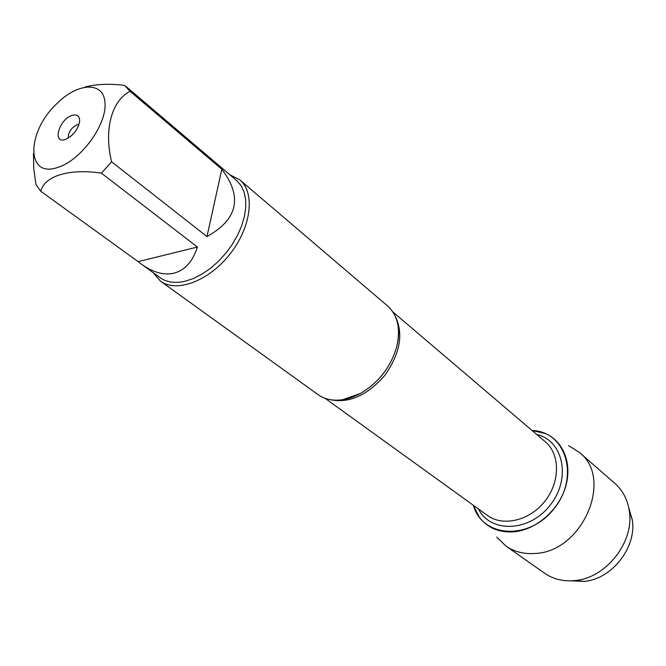 <?xml version="1.0" encoding="UTF-8"?>
<svg xmlns="http://www.w3.org/2000/svg" width="666" height="666" viewBox="0 0 666 666"><rect width="100%" height="100%" fill="white"/><g stroke="black" fill="none" stroke-linecap="round" stroke-linejoin="round"><path stroke-width="1" d="M160.448 281.102L318.015 394.605C324.8 399.4 333.058 401.09 342.79 399.692L360.314 393.514C378.438 382.833 390.526 367.424 396.586 347.286C400.865 329.162 397.868 315.384 387.587 305.944L239.852 179.903C255.378 192.641 251.365 227.014 230.053 253.962C208.949 281.077 176.515 293.157 160.448 281.102L153.122 272.627M473.36 505.303C482.159 537.737 529.378 540.909 554.312 508.383C579.969 476.423 565.659 431.327 532.067 430.494L545.138 433.458C563.544 441.067 572.668 464.219 565.359 487.52C558.183 510.83 535.539 530.094 513.611 531.851C498.967 532.733 487.554 527.88 479.353 517.299L473.36 505.303M229.878 174.8L239.852 179.903M79.046 124.359L77.239 124.667C71.179 127.855 68.173 132.343 68.24 138.128M72.094 115.409C77.164 114.053 79.687 115.992 79.654 121.229C77.947 129.712 73.177 135.789 65.351 139.46C51.873 144.297 59.041 119.222 72.094 115.409M57.443 167.507C80.236 160.947 106.568 125.433 105.037 103.397C104.196 80.986 77.789 82.168 56.377 104.079C26.449 132.368 25.874 178.371 57.443 167.507M206.976 236.555C237.87 219.38 242.815 196.936 221.828 169.222L206.976 236.555L111.605 161.78C103.713 129.495 111.738 100.649 130.061 91.284L124.617 85.39C109.599 83.541 96.412 84.082 85.057 87.013M221.828 169.222L130.061 91.284M33.475 153.663L33.775 168.914L36.022 184.682L40.776 191.259C44.397 176.065 69.073 168.282 101.415 173.16L111.605 161.78M138.12 261.63L141.533 264.244C152.964 272.402 163.686 275.399 173.693 273.235C184.707 270.471 192.624 261.738 197.436 247.044L138.12 261.63L40.776 191.259M197.436 247.044L101.415 173.16M125.924 86.405L236.53 180.461L240.867 185.373L243.923 191.608L245.571 199.009L245.754 207.359L244.439 216.392L241.658 225.841L237.479 235.398L232.043 244.755L225.508 253.604L218.09 261.655L210.04 268.656L201.615 274.375L193.09 278.646L184.732 281.335C174.817 283.5 166.642 282.301 160.198 277.739L141.533 264.244M568.506 445.637L579.362 452.414C614.069 478.538 582.242 552.405 534.607 553.488C523.676 554.195 514.11 551.714 505.902 546.028L496.744 537.096M628.687 507.55L632.275 519.813C636.937 547.269 611.738 579.387 583.965 581.385L571.195 580.827M579.362 452.414L614.934 483.474C622.818 490.476 627.605 499.667 629.295 511.055C634.54 541.949 605.993 578.321 574.75 580.577L572.635 580.752C561.987 581.31 552.63 578.787 544.547 573.193L505.902 546.028M394.846 315.401C403.829 333.075 400.482 353.072 384.798 375.383C366.858 395.92 348.235 403.929 328.929 399.409M325.075 398.301L487.395 515.426C502.997 526.997 529.795 520.67 545.004 501.082C560.406 481.643 560.181 454.112 545.238 441.708L392.857 311.921M536.821 434.54C563.378 440.517 571.47 478.579 550.191 505.144C529.445 532.142 490.551 533.341 478.429 508.957M396.853 320.537C399.35 327.747 399.259 336.663 396.586 347.286M334.399 400.141C341.991 400.84 350.632 398.634 360.314 393.514M632.275 519.813L629.295 511.055M583.965 581.385L574.75 580.577"/></g></svg>
